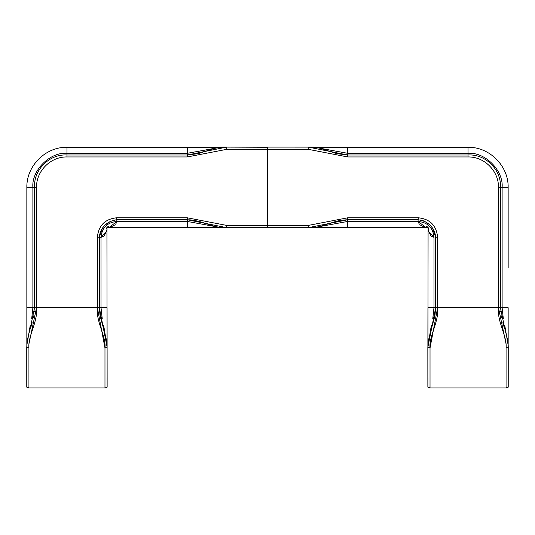 <?xml version="1.0" encoding="UTF-8"?>
<svg xmlns="http://www.w3.org/2000/svg" width="535" height="535" viewBox="0 0 535 535"><rect width="100%" height="100%" fill="white"/><g stroke="black" fill="none" stroke-linecap="round" stroke-linejoin="round"><path stroke-width="0.8" d="M66.955 155.036L66.955 155.003C49.467 153.833 33.404 169.896 34.574 187.377L36.534 187.384C36.106 171.126 50.698 156.534 66.949 156.956L66.955 155.003L66.949 156.956L187.277 156.956L226.646 149.352L267.5 149.352L267.5 225.402L308.347 225.402L347.717 217.798L418.323 217.798C429.966 219.022 436.399 225.456 437.63 237.099L435.677 237.333L435.677 307.705L427.893 347.101L427.94 307.705L433.979 307.712M347.717 153.311L347.717 155.003L347.717 153.311L313.798 147.112L347.717 153.311L468.045 153.311L468.045 155.003C485.533 153.833 501.596 169.896 500.426 187.377L508.156 187.377C508.604 165.957 489.465 146.824 468.045 147.272L468.045 153.311L468.045 147.265L347.717 147.272L347.717 153.311L468.045 153.311L468.045 155.003L347.717 155.003L347.717 156.956L468.051 156.956C484.329 156.554 498.874 171.1 498.466 187.384C498.894 171.126 484.302 156.534 468.051 156.956L468.045 155.003L468.051 156.956L347.723 156.956L308.354 149.352L267.5 149.352L267.5 227.656L308.347 227.656L309.685 227.489L308.347 227.489L308.347 225.402L308.347 227.656L308.347 225.402L347.717 217.798L418.323 217.798C429.966 219.022 436.399 225.456 437.63 237.099L437.63 307.705L435.677 307.705L435.684 237.333L435.684 291.943L435.684 237.333L432.507 228.091C431.27 226.72 431.431 225.161 424.362 221.289L420.169 219.999C422.857 220.159 426.194 221.911 430.193 225.255C433.47 228.626 435.296 232.651 435.684 237.333C434.159 227.128 428.301 221.263 418.089 219.745L418.089 221.443C427.719 222.413 433.016 227.709 433.979 237.333L432.949 231.769M468.045 147.78L468.045 147.292M28.93 346.921L28.944 345.59M29.024 343.544L36.534 307.719L34.574 307.705L97.37 307.705L104.974 348.017L107.107 347.101L107.06 307.705L101.021 307.712M26.77 346.887L26.757 347.282C27.171 340.802 28.141 335.412 29.666 331.111L34.574 307.705L36.534 307.705L36.534 187.384L36.534 307.705C37.945 322.117 27.76 336.007 28.923 348.031L26.757 347.282L26.77 386.925C25.874 386.932 29.264 388.41 28.93 387.922L28.923 348.031L26.797 347.101M223.904 227.683L267.5 227.656L267.5 225.402L226.653 225.402L226.653 227.489L225.315 227.489L226.653 227.656L226.653 225.402L308.347 225.402L308.347 227.656L347.717 219.758L342.012 220.139L336.655 221.162L319.469 226.72L310.868 227.676M347.717 217.798L347.717 219.758L418.089 219.745L347.717 219.745L347.717 221.443L347.717 219.758L389.988 219.745L347.717 219.745L347.717 217.798M418.323 217.798L418.089 219.745L418.323 217.798M347.723 156.956L308.354 149.352L308.347 147.105L347.717 155.003L468.045 155.003C485.506 153.812 501.609 169.916 500.426 187.377L498.466 187.384L498.466 307.705L437.63 307.705L437.63 237.099L435.677 237.333M311.096 227.683L308.347 227.656L313.798 227.649L347.717 221.443L347.717 219.678L347.717 221.443L313.798 227.649L310.835 227.676M427.913 387.086L430.026 387.922L430.026 348.017C428.829 336.321 439.034 321.876 437.63 307.832L435.671 307.705L437.63 307.705L430.026 348.017L427.846 347.289L427.866 386.932C426.957 386.919 430.374 388.417 430.026 387.922L506.07 387.922L506.077 348.031L508.243 347.282C508.35 341.19 505.836 332.75 505.334 331.111L500.426 307.705L498.466 307.705L498.466 187.384L500.426 187.377L500.426 307.705L498.466 307.705C497.055 322.117 507.24 336.007 506.077 348.031L508.203 347.101M428.415 387.608L427.846 386.758M31.659 318.907L32.889 307.705L26.844 307.705L26.844 345.409L26.844 307.705L32.889 307.705L32.889 187.377L36.534 187.384C36.126 171.1 50.671 156.554 66.949 156.956L187.277 156.956L187.283 155.003L198.157 153.639L215.531 148.048L223.844 147.078L221.202 147.112L187.283 153.311L187.283 156.956L187.283 155.003L226.653 147.105L267.5 147.265L224.232 147.078M187.283 153.311L66.955 153.311L66.955 155.003C49.494 153.812 33.391 169.916 34.574 187.377L34.574 307.705L32.889 307.705L32.889 187.377L26.844 187.377C26.396 165.957 45.535 146.824 66.955 147.272L187.283 147.272L187.283 153.311L66.955 153.311L66.955 147.265L66.955 155.003L187.283 155.003L187.283 153.311L221.597 147.098L216.093 147.299L218.808 147.279M428.702 231.795L433.979 237.333L433.979 307.705L435.671 307.705L434.915 315.877L430.595 331.673M423.232 222.326L418.089 221.443L418.089 219.745M424.663 227.161L425.927 227.489L418.089 221.443L419.306 224.285M26.77 386.912L27.318 387.608M308.347 227.656L221.202 227.649L187.283 221.443L187.283 217.798L226.653 225.402L226.653 227.656L226.653 225.402L187.283 217.798L116.677 217.798L116.911 221.443C107.281 222.413 101.984 227.709 101.021 237.333L99.323 237.333L99.323 307.705L100.085 315.877L104.405 331.673M101.55 229.655L102.305 228.378M106.318 228.184L107.762 226.746M187.277 156.956L226.646 149.352L267.5 149.352L267.5 147.105L313.798 147.112L310.768 147.078L319.469 148.048L336.843 153.639L347.717 155.003M226.653 147.105L226.646 149.352L226.653 147.105L223.964 147.078M430.026 364.502L430.026 348.017L427.893 347.101M428.682 228.184L427.238 226.746M505.976 343.544L498.466 307.719L502.111 307.712M506.07 346.921L506.056 345.59M107.06 387.146L105.315 387.922L28.93 387.922L104.974 387.922L104.974 348.017L107.107 347.101L99.329 307.705L97.37 307.705L101.021 307.705L101.021 237.333L102.051 231.769M433.45 229.655L432.695 228.378M308.354 149.352L308.347 147.105L267.5 147.098L267.5 149.352L308.354 149.352M213.973 227.489L187.283 227.489L187.283 219.678L187.283 221.443L221.202 227.649L224.165 227.676L215.531 226.72L198.625 221.229L190.126 219.858L116.911 219.745C106.699 221.263 100.841 227.128 99.323 237.333L99.323 307.705L97.37 307.832C95.966 321.876 106.171 336.321 104.974 348.017L104.974 364.502M507.682 387.608L508.23 386.912M26.797 386.33L26.797 377.897M107.114 386.344L107.107 377.683M225.028 227.669L226.613 227.656M28.388 187.377L34.574 187.377L34.574 307.705L32.889 307.712M321.033 227.489L347.717 227.489L347.717 221.443L418.089 221.443L347.717 221.443M508.156 346.051L508.203 347.088M503.341 318.907L502.111 307.705L508.156 307.705L508.156 345.409L508.156 307.705L500.426 307.705L500.426 187.377L502.111 187.377C503.636 170.525 484.904 151.786 468.045 153.311M427.886 386.344L427.893 377.683M508.203 386.33L508.203 377.897M226.653 227.656L187.283 219.745L187.283 221.443L116.911 221.443L116.911 219.745L187.283 219.745L145.012 219.745L187.283 219.745L187.283 217.798L116.677 217.798C105.034 219.022 98.6 225.456 97.37 237.099L97.37 307.705L36.534 307.705M225.021 147.085L226.619 147.105M218.895 147.265L187.283 147.265L217.518 147.239M225.315 147.265L226.653 147.265L225.315 147.265M221.075 227.489L219.758 227.482M102.252 318.907L101.021 307.705L107.06 307.705L107.06 346.051M34.434 310.982L34.394 311.51M33.919 315.296L33.471 317.696M32.2 322.752L30.983 326.798M29.739 330.871L29.599 331.346M26.864 345.115L30.254 325.347M107.06 346.025L103.65 325.347M105.937 337.645L106.505 340.721M309.972 227.669L308.387 227.656M508.156 267.975L508.15 187.377C508.604 165.957 489.465 146.824 468.045 147.272L318.151 147.265M309.685 147.265L308.347 147.265L309.685 147.265M311.036 147.078L308.347 147.105M313.925 147.265L315.209 147.272M309.979 147.085L308.381 147.105M116.911 219.745L116.677 217.798C105.034 219.022 98.6 225.456 97.37 237.099L99.323 237.333L99.316 291.943L99.316 237.333L102.493 228.091C103.73 226.72 103.569 225.161 110.638 221.289L115.399 219.905L110.571 221.316L104.806 225.255C101.53 228.626 99.704 232.651 99.316 237.333L97.37 237.099L97.37 307.705M432.748 318.907L433.979 307.705L427.94 307.705L427.94 346.051M429.063 337.645L428.495 340.721M427.94 346.025L431.35 325.347M110.337 227.161L109.073 227.489L116.911 221.443L115.694 224.285M111.768 222.326L116.911 221.443L187.283 221.443M106.298 231.795L101.021 237.333L99.323 237.333M106.585 387.608L107.154 386.738M104.974 387.922C104.626 388.417 108.043 386.919 107.134 386.932L107.107 347.101M508.136 345.115L504.746 325.347M500.566 310.982L500.606 311.51M501.081 315.296L501.529 317.696M502.8 322.752L504.017 326.798M505.261 330.871L505.401 331.346M28.93 361.934L28.923 348.031M34.608 187.377L36.534 187.377L34.608 187.377M114.523 225.135L111.36 226.72M218.895 227.489L107.689 227.348M433.979 307.705L433.979 237.333L431.156 236.142L428.408 231.113L428.04 228.01M66.955 155.003L187.283 155.003M66.955 147.272C45.535 146.824 26.396 165.957 26.85 187.377L26.844 344.507M500.392 187.377L498.466 187.377L500.392 187.377M107.06 229.448L105.475 233.527L103.843 236.142L101.021 237.333L101.021 307.705M430.026 387.922L506.07 387.922C505.735 388.41 509.126 386.932 508.23 386.925L508.243 347.289M506.07 361.934L506.077 348.031M32.889 187.377C31.364 170.525 50.096 151.786 66.955 153.311M420.477 225.135L423.64 226.72M427.438 227.402L425.98 227.489M437.63 307.705L498.466 307.705M428.08 228.104L427.94 344.507M502.111 307.705L502.111 187.377L502.111 307.705M428.682 228.866L426.569 226.74L428.682 228.866M26.85 387.139L28.93 387.922M107.401 227.556L106.96 228.01M220.895 147.112L220.474 147.118M220.219 147.125L217.932 147.219M26.797 346.279L26.83 345.643M218.293 227.556L218.768 227.576M219.169 227.596L220.219 227.629M26.844 187.377L26.844 267.975M508.15 387.139L506.07 387.922M427.846 347.295L427.866 386.939M313.731 227.656L316.192 227.475M314.105 227.649L314.526 227.636M314.781 227.629L317.068 227.542M317.482 227.522L318.151 227.489M316.707 147.199L316.232 147.178M315.831 147.158L314.781 147.125M508.156 344.507L508.156 307.705M425.92 227.489L316.105 227.489M225.449 147.265L219.791 147.272M106.933 228.037L107.06 344.507M221.202 227.649L218.808 227.475M310.768 147.078L316.192 147.279M316.105 147.265L347.717 147.265M109.073 227.489L107.615 227.355M107.04 227.729L108.431 226.74L106.311 228.873L107.04 227.729M309.551 227.489L315.242 227.482"/></g></svg>
